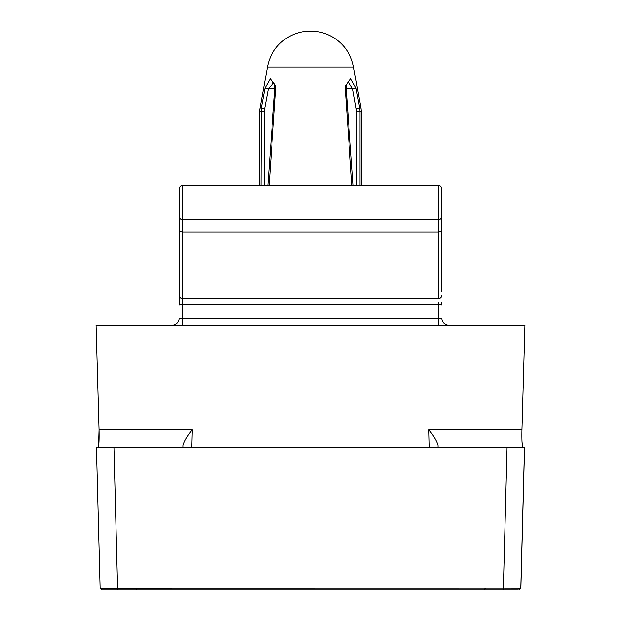 <?xml version="1.0" encoding="UTF-8"?>
<svg xmlns="http://www.w3.org/2000/svg" width="621" height="621" viewBox="0 0 621 621"><rect width="100%" height="100%" fill="white"/><g stroke="black" fill="none" stroke-linecap="round" stroke-linejoin="round"><path stroke-width="0.93" d="M441.834 202.663L441.834 188.652L441.834 202.663M441.834 195.273L441.834 291.754M179.166 195.273L179.166 188.652L179.166 195.273M441.834 295.146A3.501 3.478 0 0 1 438.333 298.623L182.667 298.662L438.333 298.623L438.333 231.92L182.667 231.92L182.667 304.073A3.501 0.908 0 0 0 179.166 304.973L179.166 188.652L180.214 186.153L182.667 185.151L182.667 219.679L438.333 219.679L438.333 185.151L440.786 186.153L441.834 188.652L440.786 186.153L438.333 185.151L182.667 185.151L180.214 186.153L179.166 188.652M259.718 185.151L259.718 111.097A17.512 17.512 0 0 1 259.997 107.976L261.27 107.976L264.988 88.128L270.29 78.875L275.91 86.474L269.103 185.151M351.897 185.151L345.09 86.474L350.71 78.875L356.012 88.128L359.73 107.976L361.003 107.976L353.574 67.021L267.426 67.021L259.997 107.976M521.997 441.515L522.455 446.437M522.463 446.522L523.014 447.819C522.09 446.732 521.741 440.747 521.951 429.848L524.939 325.241L96.061 325.241L99.049 429.848L96.061 325.241M98.545 446.46L99.049 429.848C99.259 440.731 98.91 446.724 97.986 447.819M504.019 325.241L485.614 325.241M524.504 447.819L520.809 588.242L503.359 588.196L507.054 447.819L524.504 447.819M518.31 589.95L516.734 589.95M104.266 589.95L101.929 589.95L104.266 589.95M518.263 589.95L101.929 589.95M96.496 447.819L507.054 447.819M438.115 447.819L438.046 445.234C436.749 440.933 433.691 435.802 428.886 429.848L521.951 429.848M99.049 429.848L192.114 429.848C187.325 435.779 184.266 440.902 182.954 445.234L182.885 447.819M524.566 447.819L520.879 588.242L519.125 589.95M100.191 588.242L503.359 588.196L503.359 589.95M172.164 325.241A7.002 7.002 0 0 0 179.166 318.231L182.667 318.596L182.667 304.073L438.333 304.073A3.501 0.908 0 0 1 441.834 304.973L441.834 302.256M441.834 216.271L441.834 229.133A3.501 2.795 0 0 1 438.333 231.92L438.333 219.679A3.501 3.4 0 0 0 441.834 216.271M356.601 185.151L356.601 111.097L352.666 88.756L349.196 83.455M273.582 82.973L268.334 88.756L264.988 88.128M260.991 185.151L261.27 107.976L264.631 108.597L264.399 185.151M356.369 108.597L359.73 107.976L360.009 111.097L360.009 185.151M346.184 88.756L352.666 88.756L356.012 88.128M347.294 82.973L346.021 86.816A3.501 0.621 175.4 0 0 345.09 86.474M267.837 185.151L274.979 86.816A3.501 0.621 4.6 0 1 275.91 86.474M448.836 325.241A7.002 7.002 0 0 1 441.834 318.231L438.333 318.596L438.333 302.256M264.631 108.597L268.334 88.756L274.816 88.756M113.946 447.819L117.641 589.95M192.114 429.848L191.641 447.819M429.359 447.819L428.886 429.848M179.166 216.271A3.501 3.4 0 0 0 182.667 219.679L182.667 231.92A3.501 2.795 0 0 1 179.166 229.133M264.399 111.097L259.718 111.097M361.282 185.151L361.282 111.097L356.601 111.097M182.667 325.241L182.667 318.596L438.333 318.596L438.333 325.241M179.166 295.146A3.501 3.478 0 0 0 182.667 298.623M353.574 67.021A43.78 43.78 0 0 0 267.426 67.021M96.434 447.819L100.121 588.242L101.875 589.95L100.121 588.242M483.86 589.95L485.614 588.196M137.14 589.95L135.386 588.196M361.282 111.097L361.003 107.976M273.535 82.95L273.535 82.95C273.915 82.438 274.389 83.726 274.979 86.816M346.021 86.816L353.163 185.151M182.667 298.662L180.214 297.653L179.166 295.161M438.333 298.662L440.786 297.653L441.834 295.161"/></g></svg>

